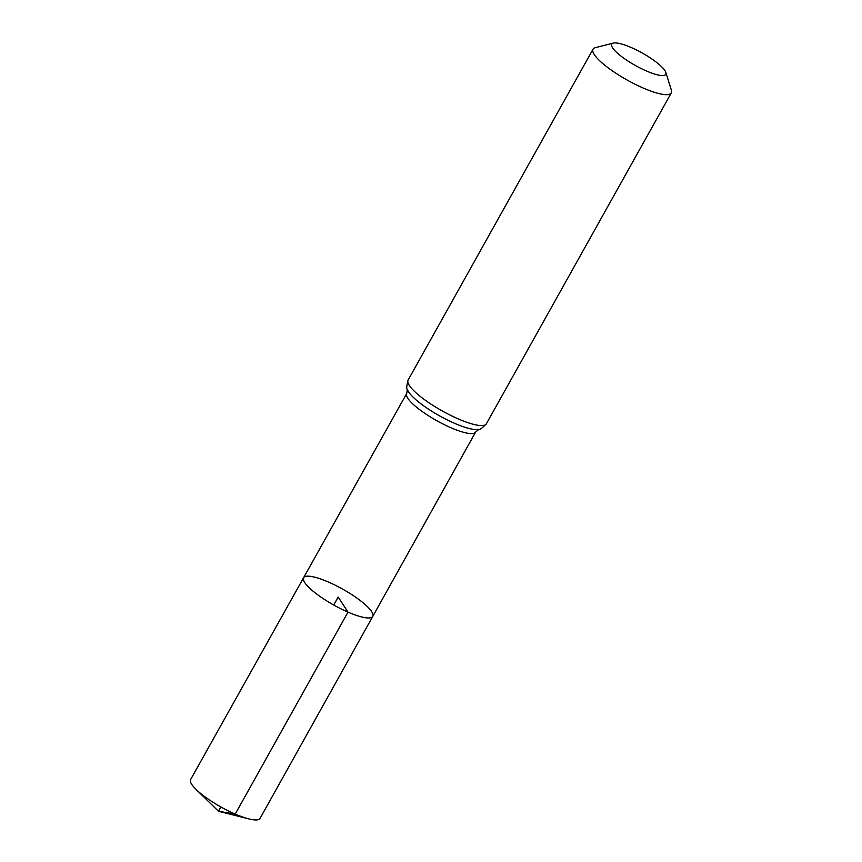 <?xml version="1.0" encoding="UTF-8"?>
<svg xmlns="http://www.w3.org/2000/svg" width="862" height="862" viewBox="0 0 862 862"><rect width="100%" height="100%" fill="white"/><g stroke="black" fill="none" stroke-linecap="round" stroke-linejoin="round"><path stroke-width="1.29" d="M348.011 612.128A39.63 9.116 -150.8 0 1 303.586 577.734A39.63 9.116 29.2 0 0 333.734 605.027A39.63 9.116 29.2 0 0 372.772 616.405A39.63 9.116 -150.8 0 1 348.011 612.128M646.435 70.986A30.924 7.111 -150.8 0 1 618.754 54.295A30.924 7.111 -150.8 0 1 613.356 43.1A30.924 7.111 -150.8 0 1 642.233 53.013A30.924 7.111 -150.8 0 1 665.82 72.419A30.924 7.111 -150.8 0 1 646.435 70.986M665.82 72.419L671.379 90.154A44.824 10.312 -150.8 0 1 671.293 92.902A44.824 10.312 -150.8 0 1 643.289 88.064A44.824 10.312 -150.8 0 1 593.045 49.166A44.824 10.312 -150.8 0 1 595.34 47.658L613.356 43.1M328.347 582.012A39.63 9.116 29.2 0 0 303.586 577.734L190.621 779.55A39.781 9.148 29.2 0 0 196.04 789.387A39.781 9.148 29.2 0 0 248.849 818.9A39.781 9.148 29.2 0 0 260.076 818.361L372.772 616.405A39.63 9.116 29.2 0 0 328.347 582.012M333.734 605.027L338.173 597.075L348.011 612.128L235.218 814.073L218.474 811.25L220.887 806.94M593.045 49.166L408.114 380.056C406.584 386.014 406.325 389.128 407.349 389.398L406.702 393.492A39.501 9.083 29.2 0 0 450.988 427.767A39.501 9.083 29.2 0 0 475.662 432.034L372.772 616.405M407.349 389.398A42.163 9.697 29.2 0 0 439.48 415.807A42.163 9.697 29.2 0 0 478.819 429.341L475.662 432.034M408.114 380.056A44.824 10.312 29.2 0 0 458.358 418.954A44.824 10.312 29.2 0 0 486.373 423.792C482.095 428.209 479.584 430.063 478.819 429.341M406.702 393.492L303.586 577.734M671.293 92.902L486.373 423.792M196.04 789.387L218.474 811.25L248.849 818.9"/></g></svg>
